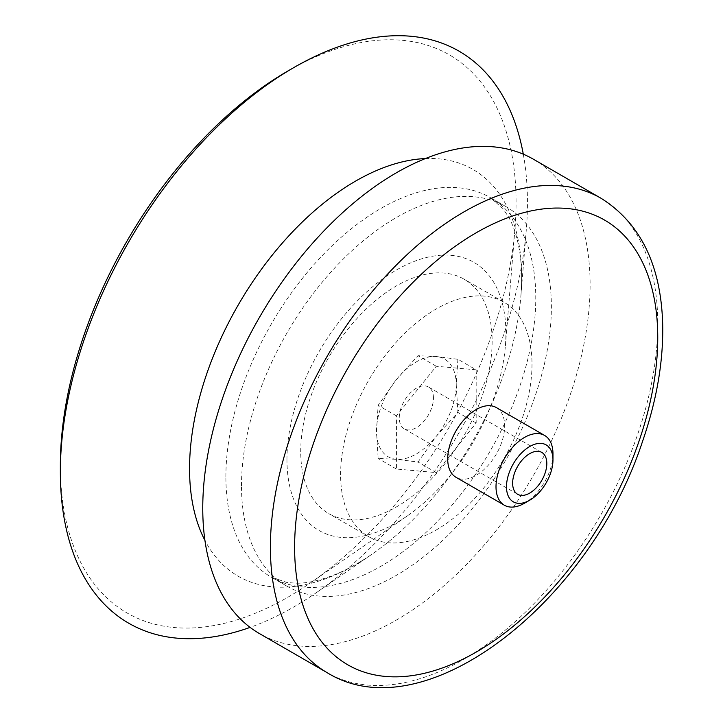 <?xml version="1.0" encoding="UTF-8"?>
<svg xmlns="http://www.w3.org/2000/svg" width="723" height="723" viewBox="0 0 723 723"><rect width="100%" height="100%" fill="white"/><g stroke="black" fill="none" stroke-linecap="round" stroke-linejoin="round"><path stroke-width="0.54" stroke-dasharray="3.62 2.71" d="M552.968 453.89A40.28 23.253 -60 0 1 524.482 503.226M496.321 407.564A40.28 23.253 -60 0 1 496.321 454.071A40.28 23.253 -60 0 1 456.041 477.325M533.375 159.205A273.89 158.138 -60 0 1 533.384 475.472A273.89 158.138 -60 0 1 259.485 633.601M241.491 485.856A219.114 126.507 -60 0 1 337.144 265.35A219.114 126.507 -60 0 1 505.992 206.642A219.114 126.507 -60 0 1 505.992 459.656A219.114 126.507 -60 0 1 286.877 586.163A219.114 126.507 -60 0 1 241.491 485.856M523.298 154.189A330.284 190.691 -60 0 1 526.308 229.625A330.284 190.691 -60 0 1 316.936 592.273A330.284 190.691 -60 0 1 250.104 627.383M288.197 70.818A322.232 186.037 -60 0 1 514.948 228.965A322.232 186.037 -60 0 1 310.682 582.756A322.232 186.037 -60 0 1 60.352 465.467M286.959 459.611A154.821 89.39 -60 0 1 401.834 267.031A154.821 89.39 -60 0 1 505.377 345.974A154.821 89.39 -60 0 1 407.23 515.969A154.821 89.39 -60 0 1 286.959 459.611M300.732 451.658A135.337 78.138 -60 0 1 359.81 315.454A135.337 78.138 -60 0 1 464.103 279.195A135.337 78.138 -60 0 1 464.103 435.472A135.337 78.138 -60 0 1 328.766 513.61A135.337 78.138 -60 0 1 300.732 451.658M340.605 474.677A135.337 78.138 -60 0 1 399.683 338.481A135.337 78.138 -60 0 1 503.976 302.223A135.337 78.138 -60 0 1 503.976 458.49A135.337 78.138 -60 0 1 368.64 536.629A135.337 78.138 -60 0 1 340.605 474.677M476.177 369.824L476.177 422.991L436.303 472.589L396.43 469.028L396.43 415.861L436.303 366.263L476.177 369.824L457.894 359.268L436.303 356.529L418.021 355.707L396.43 379.548L378.147 405.305L376.493 430.935L378.147 458.472L396.43 459.304L418.021 462.033L436.303 436.276L457.894 412.435L456.24 384.898L457.894 359.268M476.177 422.991L457.894 412.435M436.303 366.263L418.021 355.707M396.43 415.861L378.147 405.305M396.43 469.028L378.147 458.472M436.303 472.589L418.021 462.033M396.43 459.304A56.394 32.553 -60 0 1 376.493 430.935A56.394 32.553 -60 0 1 396.43 379.548A56.394 32.553 -60 0 1 436.303 356.529A56.394 32.553 -60 0 1 456.24 384.898A56.394 32.553 -60 0 1 436.303 436.276A56.394 32.553 -60 0 1 396.43 459.304M433.457 398.048A24.166 13.954 120 0 0 428.45 386.986A24.166 13.954 120 0 0 404.284 400.94A24.166 13.954 120 0 0 404.284 428.847A24.166 13.954 120 0 0 416.367 427.645A24.166 13.954 120 0 0 433.457 398.048M601.021 198.256A273.89 158.138 -60 0 1 601.021 514.523A273.89 158.138 -60 0 1 327.13 672.661M225.892 476.855A219.114 126.507 -60 0 1 321.536 256.34A219.114 126.507 -60 0 1 490.393 197.641A219.114 126.507 -60 0 1 490.393 450.655A219.114 126.507 -60 0 1 271.279 577.162A219.114 126.507 -60 0 1 225.892 476.855M425.413 158.554A234.839 135.581 -60 0 1 520.849 296.34A234.839 135.581 -60 0 1 371.984 554.189A234.839 135.581 -60 0 1 204.943 540.433M505.992 206.642L490.393 197.641L502.955 208.631L508.368 216.683C513.899 226.037 517.831 238.843 520.171 255.092C521.825 267.438 522.051 281.193 520.849 296.34L526.308 229.625M286.877 586.163L271.279 577.162L287.076 582.539L296.755 583.208C307.627 583.316 320.678 580.325 335.924 574.225C347.447 569.48 359.467 562.801 371.984 554.189L316.936 592.273M505.377 345.974L514.948 228.965M407.23 515.969L310.682 582.756M503.976 302.223L464.103 279.195M368.64 536.629L328.766 513.61M541.807 452.426L428.45 386.986M517.641 494.288L404.284 428.847"/><path stroke-width="1.08" d="M506.489 486.778A32.869 18.979 -60 0 1 529.724 446.525A32.869 18.979 -60 0 1 552.968 459.945A32.869 18.979 -60 0 1 529.724 500.199A32.869 18.979 -60 0 1 506.489 486.778M529.724 493.095A24.166 13.954 -60 0 1 517.641 494.288A24.166 13.954 -60 0 1 517.641 466.38A24.166 13.954 -60 0 1 541.807 452.426A24.166 13.954 -60 0 1 545.513 471.794A24.166 13.954 -60 0 1 529.724 493.095M529.724 500.199L524.482 503.226A40.28 23.253 -60 0 1 504.347 505.214A40.28 23.253 -60 0 1 496.005 486.778A40.28 23.253 -60 0 1 513.583 446.245A40.28 23.253 -60 0 1 544.627 435.454A40.28 23.253 -60 0 1 552.968 453.89L552.968 459.945M504.347 505.214L456.041 477.325A40.28 23.253 -60 0 1 447.7 458.888A40.28 23.253 -60 0 1 465.278 418.355A40.28 23.253 -60 0 1 496.321 407.564L544.627 435.454M327.13 672.661L259.485 633.601A273.89 158.138 -60 0 1 202.756 508.224A273.89 158.138 -60 0 1 322.313 232.58A273.89 158.138 -60 0 1 533.375 159.205L601.021 198.256C640.171 222.91 660.714 264.473 662.648 322.946C663.615 360.361 656.9 399.882 642.494 441.518C589.95 601.898 424.618 733.185 327.13 672.661A273.89 158.138 -60 0 1 270.402 547.275A273.89 158.138 -60 0 1 389.959 271.64A273.89 158.138 -60 0 1 601.021 198.256M250.104 627.383A330.284 190.691 -60 0 1 60.352 472.047A330.284 190.691 -60 0 1 293.899 67.528A330.284 190.691 -60 0 1 523.298 154.189M60.352 472.047L60.352 465.467A322.232 186.037 -60 0 1 288.197 70.818L293.899 67.528M294.613 547.275A256.773 148.251 -60 0 1 566.968 208.468A256.773 148.251 -60 0 1 566.968 571.604A256.773 148.251 -60 0 1 294.613 547.275M204.943 540.433A234.839 135.581 -60 0 1 189.553 468.703A234.839 135.581 -60 0 1 425.413 158.554"/></g></svg>
